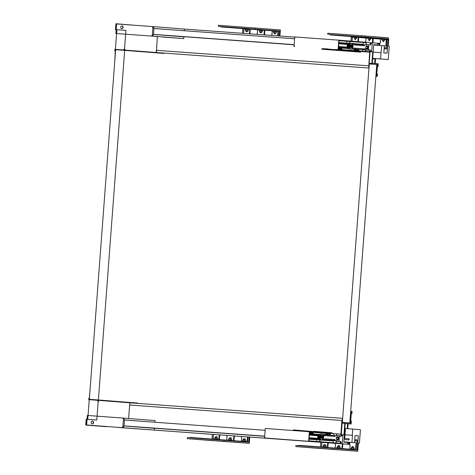 <?xml version="1.0" encoding="UTF-8"?>
<svg xmlns="http://www.w3.org/2000/svg" width="475" height="475" viewBox="0 0 475 475"><rect width="100%" height="100%" fill="white"/><g stroke="black" fill="none" stroke-linecap="round" stroke-linejoin="round"><path stroke-width="0.71" d="M373.231 38.137A0.736 0.469 -85.8 0 1 373.279 38.54L373.101 40.886L372.584 40.85A5.148 3.966 -85.5 0 0 372.738 42.821M378.646 45.374A5.148 3.966 -85.5 0 0 378.955 45.083M379.709 44.062A5.148 3.966 -85.5 0 0 380.493 41.426L380.623 39.075A0.736 0.469 94.2 0 0 380.606 38.79M373.101 40.886A4.78 3.681 -85.5 0 0 373.279 42.863M374.223 44.739A4.78 3.681 -85.5 0 0 374.549 45.078M378.385 45.357A4.78 3.681 -85.5 0 0 378.759 45.066M379.727 43.86A4.78 3.681 -85.5 0 0 380.445 41.42M367.597 38.125L366.065 38.012L365.887 40.357A5.148 3.966 94.5 0 1 365.459 42.251M358.108 41.675A5.148 3.966 94.5 0 1 357.978 39.781L358.156 37.436L356.832 36.967L357.948 37.05L358.673 37.477L358.494 39.823A4.78 3.681 -85.5 0 0 358.649 41.717M365.388 42.245A4.78 3.681 -85.5 0 0 365.839 40.357L366.011 38.012A0.736 0.469 94.2 0 0 365.999 37.721M333.551 35.162L338.485 35.53L333.551 35.162M338.633 35.536L343.567 35.904L338.633 35.536M343.722 35.904L348.65 36.272L343.722 35.904M351.631 36.486L356.559 36.848L351.631 36.486M356.713 36.854L361.641 37.222L356.713 36.854M361.796 37.222L366.73 37.59L361.796 37.222M357.236 36.925L362.164 37.288L357.236 36.925M349.327 36.343L354.255 36.712L349.327 36.343M367.775 37.679L361.677 37.24L367.775 37.679M344.613 35.993L338.521 35.554L344.613 35.993M368.374 37.768L372.269 38.053L368.374 37.768M350.301 36.45L354.19 36.735L350.301 36.45M385.932 45.938L386.211 39.11L329.911 34.883L352.201 36.634L352.094 41.2M370.702 37.953L380.463 38.695L380.493 41.426M372.584 40.85L372.554 38.119L370.69 37.97M358.625 37.074A0.736 0.469 -85.8 0 1 358.673 37.477L366.011 38.012L365.857 37.626L367.08 37.715M357.972 37.026L365.857 37.626M381.633 39.146L371.076 38.38L370.868 37.994L372.578 38.089M361.843 36.836L361.926 35.732L365.02 35.969L364.937 37.068L329.579 34.497M329.911 34.883L329.573 34.485L330.446 34.918M387.523 46.057L388.004 39.615L386.929 39.538A0.736 0.469 94.2 0 0 386.519 38.766L330.238 34.532M364.937 37.068L387.594 38.843A0.736 0.469 -85.8 0 1 388.004 39.615M327.714 34.348L327.798 33.25L328.593 33.303L328.51 34.402M361.926 35.732L328.593 33.303M388.223 46.111L388.704 39.668A1.841 1.17 94.2 0 0 387.677 37.745L365.02 35.969M352.046 41.194L352.361 37.014L351.286 36.937L350.972 41.111M351.286 36.937A0.736 0.469 94.2 0 0 351.251 36.557M383.165 41.254A0.736 0.469 -85.8 0 1 383.26 41.782L385.112 39.401L384.904 39.015L384.144 39.538L381.615 39.116L383.165 41.254L384.144 39.538L386.929 39.538L386.448 45.974M369.128 40.233L370.108 38.511L367.579 38.089L369.128 40.233A0.736 0.469 -85.8 0 1 369.223 40.761L367.751 38.137M369.223 40.761L371.076 38.38L370.108 38.511L370.868 37.994L367.608 37.745A0.736 0.469 -85.8 0 1 367.923 37.988M355.086 39.205L356.066 37.489L353.543 37.068L355.086 39.205A0.736 0.469 -85.8 0 1 355.187 39.734L353.715 37.109M355.187 39.734L357.04 37.353L356.066 37.489L356.832 36.967L353.572 36.723A0.736 0.469 -85.8 0 1 353.887 36.961M352.343 36.729A0.736 0.469 -85.8 0 1 352.361 37.014L353.56 37.103M349.808 422.958L342.338 422.37L369.289 63.935L376.758 64.517L349.808 422.958L342.332 422.412M156.584 52.541L156.56 52.838M130.269 402.479L130.245 402.842M370.72 44.876L370.821 43.557L372.269 43.67L371.705 51.146L370.257 51.033L370.334 50.006L369.776 49.964L368.701 68.014L369.289 63.935L377.601 64.582L377.5 65.972L376.829 66.102L376.194 74.539L376.835 74.777L376.723 76.315L377.281 76.356L377.453 74.082L376.812 73.851L377.334 66.886L378.005 66.755L378.231 63.751L375.191 63.513L375.535 58.965L374.971 58.924L374.633 63.466L372.293 63.282L373.694 44.668L377.387 44.953L377.637 43.943L379.062 44.056L379.163 45.095L379.626 45.131L379.762 43.373L370.328 42.631L370.162 44.828L368.826 44.733L370.162 44.828M371.86 63.472L372.733 51.888L370.067 51.68L369.194 63.264L371.86 63.472M370.067 51.698L372.733 51.888M369.776 49.964L368.547 49.869M373.694 44.686L377.387 44.953M368.701 68.014L156.417 52.529L368.98 68.038M156.417 52.529L157.332 36.617M370.821 43.563L372.269 43.67M338.847 42.548L346.768 43.124L338.847 42.548M354.285 43.676L363.149 44.323L354.285 43.67M366.765 44.585L368.517 44.715M376.835 74.777L375.992 74.712M376.723 76.315L375.879 76.249M377.5 65.972L376.657 65.912M377.601 64.582L376.758 64.523M379.626 45.131L379.163 45.095M379.062 44.056L377.637 43.949M374.971 58.924L372.637 58.752M368.582 65.793L156.299 50.308M377.281 76.356L375.879 76.255M184.353 30.738L184.478 29.076L294.72 37.115M368.564 44.715L367.133 44.727M153.152 26.986L152.517 27.081L153.235 27.188L153.936 28.5L153.49 34.408L164.973 35.298M169.082 35.619L294.144 44.81M294.156 44.644L153.49 34.384M153.93 28.518L294.595 38.784M321.89 49.216L360.626 52.149L321.89 49.216L321.919 48.777L322.976 48.587M356.885 50.795L356.701 49.715L355.14 49.608L355.11 50.012L356.642 50.528M358.993 50.962L358.595 49.857L357.74 49.792L357.918 50.873M357.74 49.792L356.701 49.715M352.557 48.961L355.122 49.917M338.556 46.473L347.059 47.138M339.275 48.349L339.488 49.216L338.835 49.204L339.275 48.349L338.42 48.29M339.601 49.436L339.114 49.186M341.941 50.682L341.976 50.243L341.02 49.917M341.976 50.243L359.706 51.383M339.934 49.465L339.702 48.973L342.077 49.151L341.858 48.545L339.963 48.402L339.702 48.973M342.077 49.151L342.036 49.632M339.031 49.762L335.641 49.507M328.296 48.973L324.906 48.723M360.626 52.149L360.662 51.71M357.954 50.397L359.029 50.481M340.967 49.542L340.997 48.48M338.36 49.02L338.847 49.056M349.6 43.195L349.731 41.497L338.99 40.713L338.337 49.341L369.633 51.793L369.609 52.161L359.907 51.454M369.609 52.161L322.365 48.699M294.738 46.526L294.346 46.497L294.738 46.526M338.075 49.685L338.794 40.155L294.732 36.943L294.933 37.477M346.738 43.486L348.027 43.581L346.738 43.486L346.904 41.289M349.731 41.497L349.832 43.213M365.952 44.798L366.112 42.691L349.962 41.515M366.112 42.691L366.207 44.543M338.99 40.69L366.344 42.708M365.406 44.858L363.12 44.686L363.286 42.483M363.12 44.686L365.441 44.852M294.696 37.46L294.055 45.956L294.452 45.986L294.055 45.956L294.019 46.473M362.752 49.602L362.627 51.247M365.554 50.071L365.447 51.466M338.794 40.155L370.328 42.631L370.298 42.999M365.685 51.484L365.786 50.124M116.589 33.529L115.912 33.482L116.624 23.952L153.277 26.624L153.247 26.992M184.478 29.076L152.879 26.594M115.912 33.482L152.558 36.153L153.52 34.461L183.896 36.842L183.76 38.6L162.693 37.068M152.861 27.134L152.517 27.081L152.908 27.14L152.273 35.589L151.875 35.589L152.588 35.785L152.16 36.124L183.76 38.6M152.748 27.105L153.14 27.128M152.267 35.613L152.232 36.13M153.49 34.408L152.6 35.589L151.875 35.589M152.908 27.111L152.95 26.6M167.081 29.48L153.906 28.447L153.294 26.624M154.209 36.367L158.709 36.712L154.209 36.367M167.366 29.497L153.971 28.447M115.556 50.801A0.736 0.564 94.5 0 1 115.864 49.4L156.198 52.511L156.328 50.819M153.858 52.624L155.521 52.464M120.151 50.006L120.828 49.822M147.743 52.143L148.39 51.983M124.901 50.059L124.955 49.323L124.492 49.287L125.911 30.376L116.874 29.717L115.395 49.358L123.678 49.97A0.736 0.564 94.5 0 0 124.302 49.275L124.278 49.424M115.431 48.925A1.324 1.021 -85.5 0 0 114.79 50.065A1.324 1.021 -85.5 0 0 115.271 51.282L114.778 61.115M155.521 52.505L148.176 51.929L156.198 52.511M154.268 52.689L155.212 52.499M155.129 52.725A0.736 0.564 -85.5 0 0 154.292 52.66M124.955 49.323L124.503 49.293M115.395 49.358L123.304 49.94A0.736 0.564 -85.5 0 0 123.927 49.246M116.149 29.664L115.472 29.616L116.149 29.664L116.589 23.797L136.907 25.43M169.391 35.708L168.583 35.483M116.025 30.394L116.078 29.664M116.589 23.797L115.912 23.75L115.472 29.616M120.745 27.2A1.395 1.075 -85.5 0 0 121.713 28.666A1.395 1.075 -85.5 0 0 122.894 27.36A1.395 1.075 -85.5 0 0 121.933 25.882A1.395 1.075 -85.5 0 0 120.745 27.2M121.832 28.666A1.395 1.075 -85.5 0 0 121.944 28.684A1.395 1.075 -85.5 0 0 123.126 27.378A1.395 1.075 -85.5 0 0 122.164 25.899A1.395 1.075 -85.5 0 0 122.045 25.899M344.803 423.302L343.93 434.88L341.27 434.673L342.142 423.094L344.803 423.302L342.142 423.106M341.911 420.494L342.641 418.338L342.332 422.441L350.645 423.094L350.752 421.711L350.111 421.473L350.746 413.036L351.411 412.906L351.53 411.368L352.088 411.409L351.916 413.689L351.251 413.82L350.728 420.785L351.363 421.016L351.138 424.021L348.104 423.783L347.759 428.325L347.201 428.284L347.546 423.736L345.206 423.552L343.805 442.172L347.498 442.463L347.593 443.502L349.018 443.614L349.273 442.599L349.742 442.635L349.606 444.398L340.171 443.656L340.338 441.459L340.896 441.501L340.801 442.819L342.249 442.932L342.808 435.456L341.359 435.343L341.282 436.371L339.494 436.24L340.723 436.329L341.911 420.494L129.633 405.009L128.618 418.499M342.808 435.456L341.359 435.349M349.606 444.398L118.174 427.458L340.171 443.656L340.201 443.288L308.904 440.836L309.563 432.036L330.44 433.734M342.356 418.315L130.079 402.83L129.633 405.009M341.282 436.371L340.723 436.329M348.104 423.795L351.138 424.021M347.546 423.736L345.206 423.569M347.201 428.284L347.759 428.325M350.568 412.846L351.411 412.906M351.53 411.368L350.687 411.308M349.909 421.646L350.752 421.711M347.498 442.474L349.273 442.599M340.338 441.459L336.383 441.168L336.247 442.979M333.325 440.948L320.002 439.975L319.871 441.697M316.944 439.749L309.029 439.173M344.779 429.281L345.42 429.329L344.731 438.496L349.167 438.841L349.083 439.939L344.007 439.541M344.001 439.559L349.083 439.939M127.977 426.206L131.836 426.508M132.768 426.58L142.078 427.31M146.193 427.631L264.706 436.311M264.717 436.139L124.052 425.879M124.492 420.019L265.157 430.279M313.548 431.348L332.233 432.814L332.197 433.253L293.491 429.881L293.461 430.32L294.102 430.54M312.413 432.262L312.372 432.808L311.072 432.713L311.244 433.319L313.144 433.461L313.488 432.345M313.144 433.461L311.244 433.319M317.84 435.777L309.332 435.106M326.45 434.215L324.3 434.696M326.426 434.524L328.403 434.667L326.426 434.524L326.456 434.12L328.047 433.829M332.197 433.253L331.455 433.39M310.84 433.289L309.474 433.188L310.84 433.289L310.899 432.446L310.49 432.339L311.357 432.179M312.77 431.923L313.512 431.787M311.072 432.713L311.683 432.202M328.641 433.532L328.059 433.639L327.988 434.631L329.882 434.773L327.988 434.631M330.446 433.675L330.404 434.221L329.329 434.138L329.027 434.708M329.329 434.138L329.371 433.592M296.412 430.706L299.802 430.956M307.147 431.49L310.531 431.745M310.531 432.416L310.561 433.265M307.473 431.514L310.549 431.573M296.738 430.73L299.814 430.789M307.159 431.324L307.485 431.348M296.424 430.54L296.75 430.564M313.447 432.891L312.372 432.808L312.283 433.396M329.882 434.773L330.404 434.221M309.546 432.303L310.252 432.357M309.534 432.452L310.24 432.505M106.744 426.562L85.737 425.066L86.177 419.205L87.073 419.271M86.414 425.119L86.854 419.253M128.274 426.283L127.793 426.152M85.737 425.066L106.732 426.71M87.127 418.54L86.788 419.247M127.65 402.319L127.953 402.663M89.419 398.4A0.736 0.564 -85.5 0 0 89.644 399.707M122.022 402.2L121.511 401.838M122.651 401.927L122.592 402.242M95.095 399.766L94.668 400.069L93.949 399.677M98.016 401.054A0.736 0.564 -85.5 0 0 97.512 400.282L130.031 402.824L130.002 403.192M98.212 401.066L96.787 419.977L87.75 419.318L89.229 399.677L97.138 400.253A0.736 0.564 94.5 0 1 97.648 401.025L98.675 401.102L98.735 400.372M89.193 400.116A1.324 1.021 94.5 0 1 88.736 398.893A1.324 1.021 94.5 0 1 89.389 397.765L90.202 387.956M128.357 402.693A0.736 0.564 94.5 0 1 128.137 402.456L129.046 402.782M129.075 402.432A0.736 0.564 94.5 0 1 128.767 402.729M86.64 424.988L154.328 430.101L86.64 424.988L87.358 415.459L123.838 418.119L123.423 418.629M123.12 427.648L122.835 427.114L122.793 427.625M123.441 418.095L155.04 420.571L154.915 422.233M122.437 427.084L122.835 427.114M122.835 427.084L123.47 418.635L123.078 418.582L123.797 418.689L124.498 419.995L124.052 425.903L122.835 427.084M123.512 418.095L123.31 418.6M123.856 418.125L123.832 418.635L123.548 418.469M123.832 418.635L124.468 419.942L137.649 420.975M123.138 427.648L124.082 425.956L154.458 428.337L154.328 430.101M124.533 419.947L137.928 420.998M340.86 434.494L340.89 434.126L265.299 428.438L264.581 437.968L340.171 443.656L264.581 437.968M318.262 439.476L316.973 439.381L316.813 441.453M319.77 439.897L319.639 441.679M336.015 442.961L336.175 440.782L333.355 440.58L333.189 442.742M265.305 438.021L264.908 437.992L265.305 438.021M336.573 435.492L336.674 434.186M333.735 435.522L333.848 433.984M264.617 437.451L265.014 437.481L264.617 437.457M309.356 431.656L308.643 441.18M336.906 434.203L336.811 435.474M91.206 422.37A1.395 1.075 -85.5 0 0 92.168 423.843A1.395 1.075 -85.5 0 0 93.349 422.53A1.395 1.075 -85.5 0 0 92.388 421.058A1.395 1.075 -85.5 0 0 91.206 422.37M92.287 423.843A1.395 1.075 -85.5 0 0 92.399 423.86A1.395 1.075 -85.5 0 0 93.587 422.554A1.395 1.075 -85.5 0 0 92.619 421.076A1.395 1.075 -85.5 0 0 92.506 421.076M163.917 53.414L115.639 49.673L89.347 399.315L130.269 402.515M124.676 50.332L98.384 399.974L89.347 399.315M98.384 399.974L137.625 403.055M373.136 52.119L381.021 52.695L380.552 58.93L388.259 59.529L389.262 46.194L384.358 45.826M373.671 45.012L381.787 45.606L381.021 52.695M386.591 48.931L384.138 48.753L386.591 48.931L387.547 47.162L387.095 53.17L383.824 52.915L384.358 45.808L381.787 45.606M387.262 46.033L386.306 47.803L385.385 47.732L385.308 48.83M384.72 45.849L384.293 46.639M372.667 58.354L380.552 58.93M372.661 58.395L388.259 59.529M384.222 47.642L385.385 47.732M273.161 31.202L274.704 33.345A0.736 0.469 -85.8 0 1 274.805 33.873C275.791 33.761 276.426 32.846 276.717 31.124L275.684 31.623L272.597 30.822L277.988 31.219L220.857 26.927L243.978 28.738L243.627 33.387M244.589 28.785L243.978 28.738M245.082 29.153L244.524 28.773L245.118 28.809A0.736 0.469 -85.8 0 1 245.433 29.052L245.082 29.153L246.632 31.297L247.612 29.575L245.433 29.052M247.635 28.975L245.118 28.809M247.623 28.993L258.632 29.806M259.118 30.18L260.668 32.318A0.736 0.469 -85.8 0 1 260.769 32.846C261.749 32.733 262.39 31.819 262.681 30.103L261.648 30.602L258.56 29.794L264.373 30.198M272.668 30.833L261.054 29.961L264.332 30.222L264.13 32.935A5.148 3.966 -85.5 0 0 264.278 34.895M240.403 28.399L245.332 28.761L240.403 28.399M248.306 28.975L253.24 29.343L248.306 28.975M252.872 29.278L257.806 29.64L252.872 29.278M247.79 28.904L252.718 29.272L247.79 28.904M242.701 28.536L247.635 28.898L242.701 28.536M234.792 27.96L239.727 28.322L234.792 27.96M229.71 27.586L234.644 27.954L229.71 27.586M224.627 27.218L229.562 27.58L224.627 27.218M254.137 29.391L262.823 30.038L254.137 29.391M230.981 27.704L239.661 28.346L230.981 27.704M277.637 35.868L277.988 31.219L278.528 30.893L220.37 26.517L220.857 26.927M274.805 33.873L273.808 33.131L273.351 31.558M272.24 30.798L272.038 33.511L272.193 30.798M271.599 35.429A5.148 3.966 -85.5 0 0 272.038 33.511M260.769 32.846L259.772 32.11L259.314 30.537M256.987 34.366A5.148 3.966 94.5 0 0 257.426 32.448L257.634 29.735M249.666 33.832A5.148 3.966 94.5 0 1 249.518 31.867L249.767 29.129M247.612 29.575L248.645 29.076C248.354 30.798 247.713 31.712 246.727 31.825L245.7 31.029L245.272 29.509M279.923 36.035L280.387 29.925L218.441 25.27L218.363 26.368L220.376 26.523M243.58 33.387L243.93 28.732M242.856 28.648L242.505 33.309M218.363 26.368L279.603 30.97L278.528 30.893L278.154 35.91M254.861 29.403L254.938 29.04M279.223 35.987L279.603 30.97M264.848 30.234L264.646 32.971A4.78 3.681 -85.5 0 0 264.818 34.936M271.522 35.423A4.78 3.681 -85.5 0 0 271.985 33.511M250.242 29.165L250.034 31.908A4.78 3.681 -85.5 0 0 250.206 33.867M256.916 34.36A4.78 3.681 -85.5 0 0 257.379 32.443L257.587 29.729M255.081 29.046L255.158 27.948M260.668 32.318L261.648 30.602M274.704 33.345L275.684 31.623M327.328 447.426L327.518 444.838A5.148 3.966 -85.5 0 1 327.999 442.819M335.231 448.014L335.427 445.413A5.148 3.966 -85.5 0 0 335.255 443.347M339.328 447.848L336.763 447.895L338.616 446.007L339.328 447.848L340.278 448.495C340.242 446.755 339.75 445.758 338.794 445.503L337.695 446.09L337.012 447.563M342.445 448.584L342.647 445.942L342.131 445.906L341.929 448.543M342.131 445.906A5.148 3.966 94.5 0 1 342.612 443.887M348.763 442.261A5.148 3.966 94.5 0 1 349.024 442.581M349.653 443.757A5.148 3.966 94.5 0 1 350.039 446.482L349.79 449.16M349.838 449.16L350.039 446.482M353.364 448.875L350.799 448.917L352.652 447.034L353.364 448.875L354.314 449.522C354.279 447.777 353.786 446.779 352.83 446.524L351.732 447.112L351.049 448.59M356.09 442.795L355.579 449.611L298.448 445.318L297.914 445.639M321.581 447.005L321.931 442.379M325.292 446.827L322.727 446.868L324.579 444.986L325.292 446.827L326.236 447.474C326.206 445.728 325.707 444.731 324.752 444.475L323.617 445.111L322.97 446.542M350.663 450.704L338.538 449.819L350.657 450.733M322.454 448.673L295.818 446.595L295.901 445.491L332.619 448.168L332.536 449.273L357.758 451.25L322.46 448.632M336.051 449.665L323.926 448.756L336.062 449.593M335.178 443.341A4.78 3.681 94.5 0 1 335.38 445.413L335.184 448.014M327.845 447.462L328.035 444.879A4.78 3.681 94.5 0 1 328.546 442.86M332.619 448.168L357.141 450.098L357.681 442.914M321.884 442.373L321.533 446.999M342.647 445.942A4.78 3.681 94.5 0 1 343.152 443.923M344.423 442.219A4.78 3.681 94.5 0 1 344.761 441.97M348.49 442.243A4.78 3.681 94.5 0 1 348.816 442.569M349.642 443.965A4.78 3.681 94.5 0 1 349.986 446.476M355.579 449.611L356.06 450.009L356.606 442.831M332.476 448.162L332.458 447.8M357.758 451.25L358.382 442.961M320.459 446.922L320.809 442.296M332.536 449.273L295.818 446.595M316.813 448.186L308.133 447.545L316.813 448.186M339.975 449.878L331.289 449.231L339.975 449.867M319.04 448.376L323.582 448.709L319.04 448.376M337.119 449.694L341.662 450.033L337.119 449.694M336.941 449.641L330.927 449.202L336.929 449.623M325.909 448.816L330.452 449.148L325.909 448.816M330.992 449.184L335.534 449.522L330.992 449.184M320.821 448.442L325.363 448.78L320.821 448.442M326.426 448.881L330.974 449.219L326.426 448.881M318.523 448.305L323.065 448.643L318.523 448.305M312.912 447.866L317.46 448.204L312.912 447.866M307.83 447.492L312.372 447.83L307.83 447.492M313.779 447.949L307.764 447.515L313.767 447.931M302.747 447.123L307.289 447.462L302.747 447.123M337.398 449.712L341.293 450.003L337.398 449.712M319.325 448.394L323.22 448.685L319.325 448.394M329.288 449.065L325.684 448.792L329.288 449.065M334.37 449.439L330.766 449.16L334.37 449.439M324.199 448.697L320.601 448.424L324.199 448.697M316.291 448.121L312.692 447.842L316.291 448.121M311.208 447.747L307.61 447.474L311.208 447.747M306.126 447.379L302.527 447.1L306.126 447.379M321.902 448.56L318.298 448.281L321.902 448.56M329.804 449.136L326.206 448.863L329.804 449.136M343.829 441.898L359.427 443.038L351.144 442.409L354.516 442.652L351.951 442.451L352.486 435.343L345.01 434.797L352.486 435.343M343.829 441.857L351.951 442.451M354.516 442.652L355.051 435.545L358.322 435.801L355.051 435.563M358.322 435.801L357.871 441.809L357.194 439.915L355.906 439.814L355.822 440.913L354.659 440.83L355.822 440.913M354.884 442.694L354.582 441.851M352.248 435.326L352.717 429.091L360.424 429.697L359.427 443.038M344.832 428.515L352.717 429.091M357.426 442.884L356.743 440.984M354.742 439.725L355.906 439.814M247.481 436.947L247.119 441.697L189.994 437.404L189.454 437.73M213.127 439.09L213.471 434.465M216.832 438.912L214.273 438.959L216.119 437.071L216.832 438.912L217.782 439.559C217.746 437.819 217.253 436.822 216.297 436.567L215.199 437.154L214.516 438.627M218.868 439.512L219.064 436.923A5.148 3.966 -85.5 0 1 219.545 434.91M226.777 440.105L226.973 437.505A5.148 3.966 -85.5 0 0 226.801 435.438M230.868 439.939L228.309 439.981L230.155 438.098L230.868 439.939L231.818 440.58C231.782 438.841 231.289 437.843 230.333 437.588L229.235 438.176L228.552 439.654M233.991 440.669L234.187 438.033L233.67 437.992L233.474 440.628M233.67 437.992A5.148 3.966 94.5 0 1 234.151 435.973M241.407 436.501A5.148 3.966 94.5 0 1 241.579 438.567L241.33 441.245M241.377 441.251L241.579 438.567M244.91 440.96L242.345 441.002L244.197 439.12L244.91 440.96L245.854 441.608C245.824 439.868 245.326 438.87 244.37 438.615L243.236 439.25L242.588 440.675M227.59 441.756L215.472 440.842L227.608 441.679M234.294 442.243L242.203 442.819L234.294 442.243M213.993 440.764L187.358 438.68L187.441 437.582L224.158 440.26L224.075 441.358L249.298 443.335L214.011 440.687M213.423 434.459L213.073 439.09M224.158 440.26L248.68 442.183L249.066 437.059M212.004 439.013L212.349 434.382M226.723 435.433A4.78 3.681 94.5 0 1 226.925 437.499L226.729 440.099M219.385 439.547L219.581 436.964A4.78 3.681 94.5 0 1 220.085 434.946M247.6 442.1L247.119 441.697M247.612 442.1L247.992 436.982M224.022 440.248L223.998 439.886M224.075 441.358L187.358 438.68M249.298 443.335L249.767 437.113M207.89 440.242L199.203 439.595L207.89 440.242M231.052 441.928L222.365 441.281L231.052 441.928M234.187 438.033A4.78 3.681 94.5 0 1 234.697 436.014M241.33 436.495A4.78 3.681 94.5 0 1 241.532 438.567M228.012 441.691L221.997 441.257L228.006 441.673M216.98 440.865L221.528 441.204L216.98 440.865M222.068 441.233L226.611 441.572L222.068 441.233M211.898 440.491L216.44 440.83L211.898 440.491M217.502 440.931L222.045 441.269L217.502 440.931M209.594 440.355L214.136 440.693L209.594 440.355M203.989 439.915L208.531 440.254L203.989 439.915M198.906 439.547L203.448 439.88L198.906 439.547M204.856 439.998L198.841 439.565L204.844 439.981M193.824 439.173L198.366 439.512L193.824 439.173M220.358 441.121L216.76 440.842L220.358 441.121M225.447 441.489L221.843 441.216L225.447 441.489M215.276 440.747L211.678 440.473L215.276 440.747M207.367 440.171L203.769 439.897L207.367 440.171M202.285 439.803L198.687 439.523L202.285 439.803M197.202 439.428L193.598 439.155L197.202 439.428M212.972 440.61L209.374 440.337L212.972 440.61M220.881 441.186L217.283 440.913L220.881 441.186M349.612 46.17L347.54 46.093M338.455 47.785L349.374 48.705M361.707 49.525L352.278 48.937M349.576 46.675L347.932 46.544L347.599 47.162L349.873 49.139L353.501 48.872L351.862 48.04M352.302 47.577L350.752 46.77M347.932 46.544L349.475 47.892L349.737 44.448L348.003 45.553L349.653 45.683M348.959 48.343L348.163 47.654M348.418 44.454L338.758 43.753M338.758 43.777L347.267 44.413M347.148 45.998L347.267 44.383L348.412 44.46M338.812 43.017L349.493 43.801M353.293 44.068L353.958 44.116A0.843 0.653 -85.5 0 0 353.958 44.116L352.213 43.694M338.509 47.049L348.181 47.755M343.953 48.224L347.658 48.492M362.686 49.596L363.601 49.667L364.313 48.872L354.314 48.088L353.602 48.883L352.895 48.83M354.017 48.949L352.8 48.848M352.129 44.674L353.952 44.116L363.957 44.899L353.964 44.116A0.843 0.653 -85.5 0 1 354.285 44.258A0.843 0.647 94.5 0 1 354.463 44.507L354.546 45.006L364.545 45.79L363.957 44.899L368.82 44.715L368.374 50.593L364.028 49.584M367.27 48.735L365.697 47.939M365.774 46.948L367.454 46.396M349.873 49.139L350.318 43.272L347.771 44.899L348.003 45.553M350.318 43.272L352.183 43.682M350.823 45.778L352.486 45.208M348.407 44.496L349.262 43.943M352.551 46.467L350.782 46.33M349.612 46.247L347.142 46.069L347.023 47.672M350.787 46.259L352.557 46.396M351.838 47.892A3.675 2.345 94.2 0 0 351.844 47.892A3.675 2.345 94.2 0 0 353.044 47.494L353.133 45.321A3.675 2.345 94.2 0 0 352.07 44.81A3.675 2.345 94.2 0 0 352.064 44.81A3.675 2.345 94.2 0 0 350.948 45.149L350.782 47.381A3.675 2.345 94.2 0 0 351.838 47.892M366.516 49.014A3.675 2.345 94.2 0 0 367.347 48.682L368 48.533L368.077 46.497A3.675 2.345 -85.8 0 0 367.021 45.986A3.675 2.345 94.2 0 0 367.009 45.986A3.675 2.345 94.2 0 0 365.892 46.324L365.726 48.551A3.675 2.345 94.2 0 0 366.789 49.062A3.675 2.345 -85.8 0 1 366.789 49.062L364.313 48.872M351.565 47.844A3.675 2.345 94.2 0 0 352.48 47.453L352.563 45.279A3.675 2.345 94.2 0 0 351.779 44.816M353.044 47.494L352.48 47.453M367.911 48.723A3.675 2.345 -85.8 0 1 366.795 49.062L368.564 49.204M367.347 48.682L367.513 46.455A3.675 2.345 94.2 0 0 366.724 45.992M349.392 48.723L347.652 48.587M352.337 48.931L353.881 49.05M348.021 43.688L348.068 43.088L352.106 43.379L354.297 43.557L354.255 44.139M352.052 46.431L352.557 46.449M309.082 438.473L319.841 439.256L318.108 439.143L318.238 439.773L324.467 440.242L318.238 439.773M332.328 440.218L324.514 439.624L324.449 440.242M318.351 436.935L320.239 436.863L317.769 436.685L317.894 435.076L319.04 435.153L309.385 434.441M334.655 440.277L338.996 441.281L339.435 435.409L334.584 435.593L335.166 436.478L325.173 435.694L324.585 434.803L334.584 435.593L322.834 434.382M336.395 437.641L338.075 437.089M309.136 437.742L318.808 438.449M309.077 438.502L318.286 439.185M333.296 440.289L334.228 440.355A0.843 0.653 94.5 0 0 334.566 440.26A0.843 0.647 -85.5 0 0 334.78 440.04L334.934 439.559L324.942 438.775L324.223 439.571L335.558 440.592M323.528 439.517L324.223 439.571M324.639 439.642L323.428 439.535M314.878 434.88L317.888 435.1M309.439 433.711L320.114 434.488M322.691 434.667L324.579 434.803L322.768 435.367M318.553 437.238L318.226 437.849L320.506 439.838L320.94 433.96L318.392 435.587L318.63 436.246L320.358 435.136L320.103 438.585L318.553 437.238L320.203 437.362M320.94 433.96L322.804 434.37M318.63 436.246L320.275 436.377M321.444 436.466L323.107 435.896M319.028 435.183L319.889 434.631M319.58 439.031L318.79 438.342M320.506 439.838L324.134 439.559L322.495 438.728M322.923 438.265L321.373 437.457M337.897 439.423L336.318 438.627M321.409 436.947L323.184 437.083L321.409 436.952M323.178 437.154L321.403 437.024M320.067 436.923L317.763 436.757L317.644 438.36M337.642 436.673A3.675 2.345 94.2 0 0 337.636 436.673A3.675 2.345 94.2 0 0 336.437 437.071L336.353 439.244A3.675 2.345 94.2 0 0 337.41 439.755A3.675 2.345 94.2 0 0 337.416 439.755A3.675 2.345 94.2 0 0 338.532 439.417L338.705 437.184A3.675 2.345 94.2 0 0 337.642 436.673M320.922 435.361L322.697 435.504A3.675 2.345 -85.8 0 0 322.685 435.504A3.675 2.345 -85.8 0 0 321.569 435.842L321.403 438.069A3.675 2.345 -85.8 0 0 322.466 438.579A3.675 2.345 94.2 0 0 322.472 438.579A3.675 2.345 94.2 0 0 323.588 438.241L323.754 436.014A3.675 2.345 94.2 0 0 322.697 435.504L325.173 435.694M337.137 439.707A3.675 2.345 94.2 0 0 337.968 439.375L338.135 437.142A3.675 2.345 94.2 0 0 337.351 436.679M322.192 438.532A3.675 2.345 94.2 0 0 323.024 438.199L323.19 435.973A3.675 2.345 94.2 0 0 322.4 435.51M324.876 434.827L323.576 434.643M320.269 434.393L318.642 434.382M322.008 436.994L321.409 436.97M358.494 39.823L357.978 39.781M383.26 41.782L381.787 39.158M380.463 38.695L381.116 38.742M381.615 39.116L381.057 38.73L387.594 38.843M352.201 36.634L353.038 36.694M353.543 37.068L352.978 36.682L353.572 36.723M381.651 38.772A0.736 0.469 -85.8 0 1 381.965 39.009M361.986 36.848L362.188 37.234M364.562 37.044L364.254 37.388M154.351 52.416L115.864 49.4M123.678 49.97L123.304 49.94M166.499 35.334L166.814 35.5M166.375 35.471L166.066 35.304M143.094 427.268L143.474 427.476M122.485 401.915L122.461 402.23M94.923 399.754L94.899 400.087M97.512 400.282L97.138 400.253L97.512 400.282M94.668 400.069L94.691 399.736M122.229 402.212L122.253 401.897M264.646 32.971L264.13 32.935M250.034 31.908L249.518 31.867M246.632 31.297A0.736 0.469 -85.8 0 1 246.727 31.825M273.19 30.857A0.736 0.469 -85.8 0 1 273.505 31.101M259.154 29.836A0.736 0.469 -85.8 0 1 259.469 30.073M328.035 444.879L327.518 444.838M352.652 447.034A0.736 0.469 94.2 0 0 352.83 446.524M324.579 444.986A0.736 0.469 94.2 0 0 324.752 444.475M338.616 446.007A0.736 0.469 94.2 0 0 338.794 445.503M219.581 436.964L219.064 436.923M244.197 439.12A0.736 0.469 94.2 0 0 244.37 438.615M216.119 437.071A0.736 0.469 94.2 0 0 216.297 436.567M230.155 438.098A0.736 0.469 94.2 0 0 230.333 437.588M364.937 49.899L353.602 48.883M353.192 45.529L352.628 45.487M350.295 44.674L352.07 44.81M368.077 46.497L367.513 46.455M353.133 45.321L352.563 45.279M367.436 48.492L368 48.533M368.137 46.698L367.573 46.657M338.705 437.184L338.135 437.142M323.754 436.014L323.19 435.973M323.813 436.216L323.249 436.175M323.677 438.051L323.113 438.009M323.588 438.241L323.024 438.199M337.968 439.375L338.532 439.417M338.764 437.392L338.2 437.35M338.628 439.221L338.063 439.179M367.579 38.089L367.021 37.709L367.549 37.751M336.763 447.895L336.152 448.186M350.799 448.917L350.188 449.207M322.727 446.868L322.115 447.165M228.309 439.981L227.697 440.272M242.345 441.002L241.733 441.299M214.273 438.959L213.661 439.25M351.559 45.82L352.515 45.232M352.064 43.979L353.05 44.05M352.664 48.812L351.72 48.741M351.506 46.847L352.337 47.553M322.204 436.501L323.142 435.925M324.639 439.428L324.971 439.66M322.341 439.434L323.285 439.5M322.109 437.528L322.958 438.247"/></g></svg>
